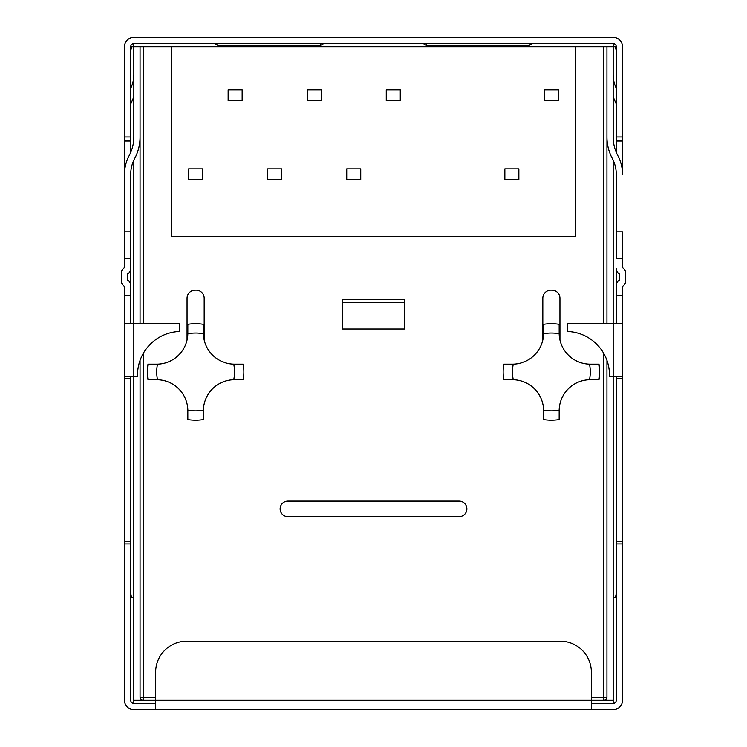 <?xml version="1.0" encoding="UTF-8"?>
<svg xmlns="http://www.w3.org/2000/svg" width="747" height="747" viewBox="0 0 747 747"><rect width="100%" height="100%" fill="white"/><g stroke="black" fill="none" stroke-linecap="round" stroke-linejoin="round"><path stroke-width="1.12" d="M616.275 323.703L616.275 285.513L616.275 295.691L622.503 295.691L622.503 286.353A6.228 6.228 0 0 0 625.612 280.956L625.612 273.066A6.228 6.228 0 0 0 622.503 267.678L622.503 231.878L616.275 231.878L616.275 258.341L622.503 258.341M124.497 323.703L179.579 323.703L179.579 331.481A43.578 43.578 0 0 0 137.56 376.609L124.497 376.609L124.497 295.691L130.725 295.691L130.725 258.341L130.725 323.703M591.372 703.422L613.166 703.422A3.109 3.109 0 0 0 616.275 700.312L616.275 543.909L622.503 543.909L622.503 700.312A9.338 9.338 0 0 1 613.166 709.65L133.834 709.65A9.338 9.338 0 0 1 124.497 700.312L124.497 376.609M130.725 376.609L130.725 700.312A3.109 3.109 0 0 0 133.834 703.422L155.628 703.422M133.834 703.422L133.834 597.6L130.725 597.6M613.166 703.422L613.166 597.6L615.36 597.6L616.275 593.538M124.497 295.691L124.497 286.353A6.228 6.228 0 0 1 121.388 280.956L121.388 273.066A6.228 6.228 0 0 1 124.497 267.678L124.497 46.688A9.338 9.338 0 0 1 133.834 37.35L613.166 37.35A9.338 9.338 0 0 1 622.503 46.688L622.503 174.303A39.684 39.684 0 0 0 617.834 155.628A39.684 39.684 0 0 1 613.166 136.953L613.166 43.578A3.109 3.109 0 0 1 616.275 46.688L616.275 152.36M616.275 50.749L615.36 46.688L575.816 46.688L575.816 236.547L171.184 236.547L171.184 46.688L133.834 46.688L133.834 43.578L613.166 43.578M155.628 709.65L155.628 672.3A31.122 31.122 0 0 1 186.75 641.178L560.25 641.178A31.122 31.122 0 0 1 591.372 672.3L591.372 709.65M124.497 258.341L130.725 258.341L130.725 231.878L124.497 231.878L124.497 174.303A39.684 39.684 0 0 1 129.166 155.628A39.684 39.684 0 0 0 133.834 136.953L133.834 46.688L131.64 46.688L130.725 50.749M130.725 231.878L130.725 174.303A33.456 33.456 0 0 1 134.665 158.551A45.912 45.912 0 0 0 140.062 136.953M130.725 543.909L124.497 543.909M622.503 295.691L622.503 376.609L609.44 376.609A43.578 43.578 0 0 0 567.421 331.481L567.421 323.703L622.503 323.703M622.503 543.909L622.503 376.609M616.275 285.513L616.275 268.509A6.228 6.228 0 0 0 619.384 273.897L619.384 280.125A6.228 6.228 0 0 0 616.275 285.513M606.938 136.953A45.912 45.912 0 0 0 612.335 158.551A33.456 33.456 0 0 1 616.275 174.303L616.275 231.878M616.275 543.909L616.275 376.609M130.725 268.509A6.228 6.228 0 0 1 127.616 273.897L127.616 280.125A6.228 6.228 0 0 1 130.725 285.513M130.725 152.36L130.725 46.688L131.64 46.688M130.725 593.538L131.64 597.6M124.497 141.006L130.725 141.006M214.781 43.578L217.872 45.362L320.584 45.362L320.584 43.578M423.316 43.578L426.416 45.362L529.128 45.362L529.128 43.578M532.219 43.578L529.128 45.362M323.684 43.578L320.584 45.362M622.503 136.953L616.275 136.953M124.497 136.953L130.725 136.953M133.834 43.578A3.109 3.109 0 0 0 130.725 46.688M615.36 46.688L616.275 46.688M616.275 597.6L615.36 597.6M622.503 141.006L616.275 141.006M613.166 74.7A31.122 31.122 0 0 0 615.724 87.054L616.275 88.342M613.166 96.821L616.275 104.02M130.725 104.02L133.834 96.821M130.725 88.342L131.276 87.054A31.122 31.122 0 0 0 133.834 74.7M622.503 541.762L616.275 541.762M622.503 378.757L616.275 378.757M130.725 378.757L124.497 378.757M130.725 541.762L124.497 541.762M188.618 168.85L188.618 179.747L202.624 179.747L202.624 168.85L188.618 168.85M321.21 89.799L307.204 89.799L307.204 100.686L321.21 100.686L321.21 89.799M242.149 89.799L228.143 89.799L228.143 100.686L242.149 100.686L242.149 89.799M281.684 168.85L267.678 168.85L267.678 179.747L281.684 179.747L281.684 168.85M360.736 168.85L346.729 168.85L346.729 179.747L360.736 179.747L360.736 168.85M400.271 89.799L386.264 89.799L386.264 100.686L400.271 100.686L400.271 89.799M518.857 168.85L504.851 168.85L504.851 179.747L518.857 179.747L518.857 168.85M558.382 89.799L544.376 89.799L544.376 100.686L558.382 100.686L558.382 89.799M203.408 333.825L203.399 324.329A48.247 48.247 0 0 0 187.842 324.329L187.833 333.825A31.122 31.122 0 0 1 157.505 364.153A38.909 38.909 0 0 0 157.505 379.737A31.122 31.122 0 0 1 187.833 410.066A38.909 38.909 0 0 0 203.408 410.066A31.122 31.122 0 0 1 233.736 379.737A38.909 38.909 0 0 0 233.736 364.153A31.122 31.122 0 0 1 203.408 333.825A38.909 38.909 0 0 0 187.833 333.825M543.592 333.825L543.601 324.329A48.247 48.247 0 0 1 559.158 324.329L559.167 333.825A31.122 31.122 0 0 0 589.495 364.153A38.909 38.909 0 0 1 589.495 379.737A31.122 31.122 0 0 0 559.167 410.066A38.909 38.909 0 0 1 543.592 410.066A31.122 31.122 0 0 0 513.264 379.737A38.909 38.909 0 0 1 513.264 364.153A31.122 31.122 0 0 0 543.592 333.825A38.909 38.909 0 0 1 559.167 333.825M342.378 299.463L404.622 299.463L404.622 328.997L342.378 328.997L342.378 299.463M171.184 46.688L575.816 46.688M603.828 353.583L603.828 700.312L143.172 700.312A3.109 3.109 0 0 1 140.062 697.203A3.109 3.109 0 0 0 143.172 700.312L143.172 697.203L140.062 697.203A3.109 3.109 0 0 0 143.172 700.312L133.834 700.312M589.495 364.153L598.991 364.162A48.247 48.247 0 0 1 598.991 379.728L589.495 379.737M513.264 379.737L503.767 379.728A48.247 48.247 0 0 1 503.767 364.162L513.264 364.153M559.167 410.066L559.158 419.553A48.247 48.247 0 0 1 543.601 419.553L543.592 410.066M157.505 364.153L148.009 364.162A48.247 48.247 0 0 0 148.009 379.728L157.505 379.737M233.736 379.737L243.233 379.728A48.247 48.247 0 0 0 243.233 364.162L233.736 364.153M187.833 410.066L187.842 419.553A48.247 48.247 0 0 0 203.399 419.553L203.408 410.066M606.938 46.688L606.938 323.703M606.938 360.399L606.938 697.203L591.372 697.203M140.062 46.688L140.062 323.703M140.062 360.399L140.062 697.203M603.828 700.312A3.109 3.109 0 0 0 606.938 697.203A3.109 3.109 0 0 1 603.828 700.312L613.166 700.312M459.097 516.672L287.903 516.672A7.778 7.778 0 0 1 280.125 508.894A7.778 7.778 0 0 1 287.903 501.116L459.097 501.116A7.778 7.778 0 0 1 466.875 508.894A7.778 7.778 0 0 1 459.097 516.672M342.378 302.572L404.622 302.572M542.817 339.95L542.817 298.221A8.096 8.096 0 0 1 550.913 290.125L551.846 290.125A8.096 8.096 0 0 1 559.942 298.221L559.942 339.95M187.058 339.95L187.058 298.221A8.096 8.096 0 0 1 195.154 290.125L196.088 290.125A8.096 8.096 0 0 1 204.183 298.221L204.183 339.95M613.166 160.203L613.166 597.6M133.834 597.6L133.834 160.203M217.872 45.362L217.872 43.578M426.416 45.362L426.416 43.578M143.172 46.688L143.172 323.703M143.172 353.583L143.172 697.203L155.628 697.203M603.828 46.688L603.828 323.703"/></g></svg>

